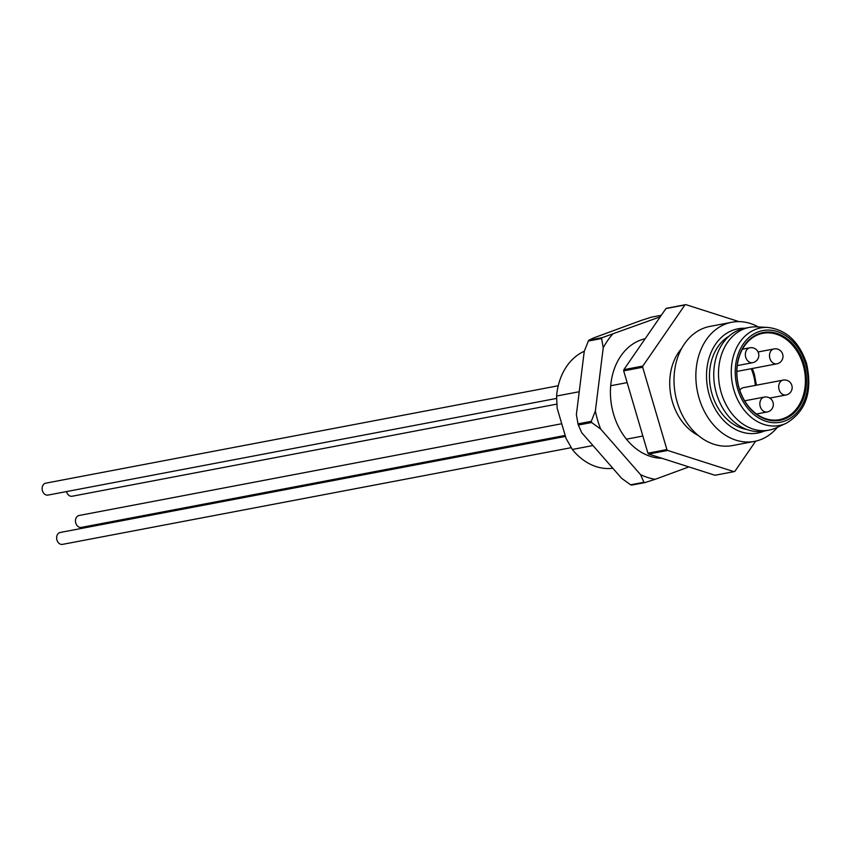 <?xml version="1.0" encoding="UTF-8"?>
<svg xmlns="http://www.w3.org/2000/svg" width="849" height="849" viewBox="0 0 849 849"><rect width="100%" height="100%" fill="white"/><g stroke="black" fill="none" stroke-linecap="round" stroke-linejoin="round"><path stroke-width="1.27" d="M739.171 388.258A43.968 33.875 79.2 0 0 779.34 419.682A43.968 33.875 79.2 0 0 803.101 364.73A43.968 33.875 79.2 0 0 762.922 333.307A43.968 33.875 79.2 0 0 739.171 388.258M661.87 458.269A60.64 46.727 -100.8 0 1 626.424 439.177A60.64 46.727 -100.8 0 1 613.604 414.291A60.64 46.727 -100.8 0 1 610.696 385.743A60.64 46.727 -100.8 0 1 645.144 338.74M642.873 436.046L626.424 439.177M610.696 385.743L627.146 382.612M786.11 423.322L776.23 427.832A52.298 40.296 -100.8 0 1 769.035 430.135A52.298 40.296 -100.8 0 1 719.687 386.274A52.298 40.296 -100.8 0 1 749.508 327.374A52.298 40.296 -100.8 0 1 757.043 326.865L767.878 327.449C786.195 329.614 799.089 341.606 806.55 363.425C812.769 391.612 805.956 411.585 786.11 423.322A49.666 38.269 -100.8 0 1 732.4 383.854A49.666 38.269 -100.8 0 1 767.878 327.449M749.508 327.374L744.753 328.276A52.298 40.296 79.2 0 0 714.932 387.176A52.298 40.296 79.2 0 0 764.291 431.037L769.035 430.135M731.806 322.249L709.966 326.398A60.64 46.727 79.2 0 0 675.39 394.7A60.64 46.727 79.2 0 0 732.623 445.545L754.453 441.395A60.64 46.727 -100.8 0 1 697.231 390.551A60.64 46.727 -100.8 0 1 731.806 322.249A60.64 46.727 -100.8 0 1 758.327 326.939M777.397 427.302A60.64 46.727 -100.8 0 1 754.453 441.395M744.87 328.255A53.062 40.879 79.2 0 0 707.716 388.555A53.062 40.879 79.2 0 0 764.408 431.016M729.058 336.162A49.274 37.961 79.2 0 0 710.581 388.004A49.274 37.961 79.2 0 0 746.791 429.456M698.207 435.431A51.545 39.712 -100.8 0 1 672.429 401.927A51.545 39.712 -100.8 0 1 681.662 348.43M685.822 304.621L666.836 308.24A87.171 67.167 -100.8 0 0 665.934 308.569L684.92 304.961A87.171 67.167 -100.8 0 1 685.822 304.621L738.948 321.612M684.92 304.961L642.82 366.068L623.835 369.676A87.171 67.167 -100.8 0 0 623.686 370.864L642.672 367.256A87.171 67.167 -100.8 0 1 642.82 366.068M642.672 367.256L666.9 449.577L647.914 453.186A87.171 67.167 -100.8 0 0 648.668 454.045L667.654 450.437A87.171 67.167 -100.8 0 1 666.9 449.577M667.654 450.437L733.982 471.651L714.996 475.26L648.668 454.045M755.674 441.14L734.884 471.312A87.171 67.167 -100.8 0 1 733.982 471.651M623.686 370.864L647.914 453.186M665.934 308.569L623.835 369.676M804.12 364.444A44.721 34.459 -100.8 0 1 766.244 419.417A44.721 34.459 -100.8 0 1 744.446 345.363A44.721 34.459 -100.8 0 1 804.12 364.444M584.292 351.274A60.64 46.727 79.2 0 0 556.583 396.027L557.156 408.167L566.05 438.402L572.311 449.461A60.64 46.727 79.2 0 0 612.819 468.255M592.952 445.545L572.311 449.461M556.583 396.027L579.22 391.729M612.458 334.379A82.618 63.664 79.2 0 0 603.236 347.772L601.601 338.528A87.171 67.167 -100.8 0 1 602.217 337.647L660.267 316.794M595.361 411.012A82.618 63.664 79.2 0 0 600.668 429.042L591.636 422.515A87.171 67.167 -100.8 0 1 591.286 421.327L595.361 411.012L603.236 347.772M640.592 474.687A82.618 63.664 79.2 0 0 655.12 479.335L644.879 482.593A87.171 67.167 -100.8 0 1 643.913 482.285L640.592 474.687L600.668 429.042M688.889 466.908L655.12 479.335M591.636 422.515L578.349 425.041L581.682 432.65L621.606 478.295L630.627 484.811L643.913 482.285M601.601 338.528L588.315 341.054L584.25 351.38L576.375 414.62L577.999 423.853L591.286 421.327M577.999 423.853A87.171 67.167 79.2 0 0 578.349 425.041M661.318 315.276L651.523 317.133L641.271 320.402L593.472 337.987L588.919 340.173L602.217 337.647M588.919 340.173A87.171 67.167 79.2 0 0 588.315 341.054M644.879 482.593L631.582 485.119A87.171 67.167 79.2 0 1 630.627 484.811M565.466 436.418L60.237 532.461A6.06 4.67 79.2 0 0 56.957 540.038A6.06 4.67 79.2 0 0 62.497 544.379L571.197 447.678M558.249 385.754L45.729 483.177A6.06 4.67 79.2 0 0 42.45 490.754A6.06 4.67 79.2 0 0 47.99 495.094L556.594 398.414M561.73 423.736L79.063 515.492A6.06 4.67 79.2 0 0 75.784 523.069A6.06 4.67 79.2 0 0 81.324 527.409L565.179 435.431M66.519 491.571A6.06 4.67 79.2 0 0 66.615 491.911A6.06 4.67 79.2 0 0 72.154 496.241L556.806 404.113M783.171 380.108A7.577 7.577 0 0 1 791.852 385.414A7.577 7.577 0 0 1 785.994 394.997A7.577 5.837 -100.8 0 1 779.074 389.585A7.577 5.837 -100.8 0 1 783.171 380.108L743.299 387.685A7.577 5.837 79.2 0 0 739.819 390.328M736.868 371.427A7.577 5.837 79.2 0 0 736.953 371.416L776.824 363.839A7.577 5.837 -100.8 0 1 769.894 358.416A7.577 5.837 -100.8 0 1 773.991 348.939L758.083 351.964M805.542 363.924A46.663 35.955 79.2 0 0 743.268 344.004A46.663 35.955 79.2 0 0 766.021 421.295A46.663 35.955 79.2 0 0 805.542 363.924M764.344 397.077A7.577 7.577 0 0 1 773.025 402.384A7.577 7.577 0 0 1 767.167 411.967A7.577 5.837 -100.8 0 1 760.248 406.544A7.577 5.837 -100.8 0 1 764.344 397.077L744.647 400.813M749.837 347.793A7.577 7.577 0 0 1 758.518 353.099A7.577 7.577 0 0 1 752.67 362.682A7.577 5.837 -100.8 0 1 745.74 357.27A7.577 5.837 -100.8 0 1 749.837 347.793L742.451 349.194M755.313 385.404A40.168 30.957 79.2 0 0 753.35 374.685A40.168 30.957 79.2 0 0 751.185 368.71M776.824 363.839A7.577 7.577 0 0 0 782.682 354.245A7.577 7.577 0 0 0 773.991 348.939M767.167 411.967L756.501 413.994M785.994 394.997L769.756 398.085M752.67 362.682L737.272 365.611M756.417 385.191L754.358 374.186L752.331 368.487"/></g></svg>
